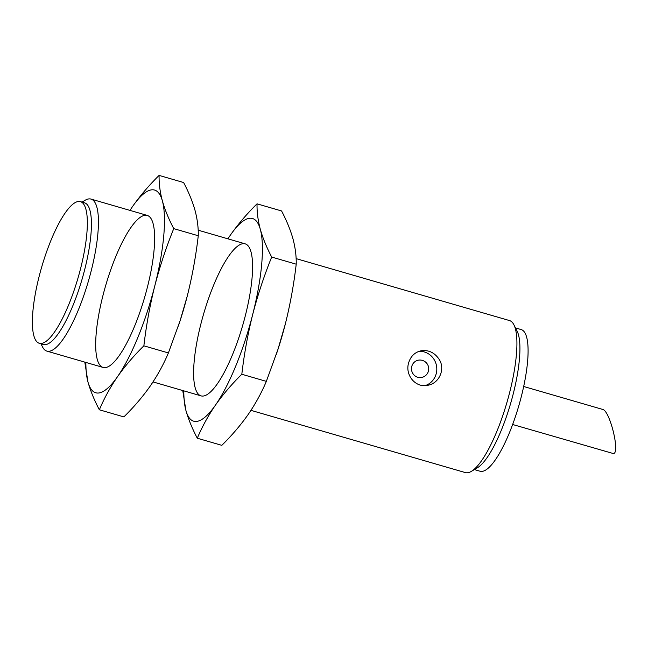 <?xml version="1.0" encoding="UTF-8"?>
<svg xmlns="http://www.w3.org/2000/svg" width="648" height="648" viewBox="0 0 648 648"><rect width="100%" height="100%" fill="white"/><g stroke="black" fill="none" stroke-linecap="round" stroke-linejoin="round"><path stroke-width="0.97" d="M523.673 386.492L602.64 409.415C609.898 410.459 620.379 453.503 613.397 453.576L512.641 424.497M296.12 258.625L509.506 320.566A79.153 20.355 106.2 0 1 513.913 324.818A79.153 20.355 106.2 0 1 506.987 402.254A79.153 20.355 106.2 0 1 471.38 471.363A79.153 20.355 106.2 0 1 465.377 472.595L250.962 410.354M82.045 202.103L85.026 200.321A79.153 20.355 106.2 0 1 91.02 199.09A79.153 20.355 106.2 0 1 88.501 280.778A79.153 20.355 106.2 0 1 46.891 351.119A79.153 20.355 106.2 0 1 42.485 346.866L40.921 343.764M408.54 363.204C405.008 375.022 415.498 388.055 427.559 385.309C439.036 383.713 445.646 369.239 439.182 359.397C434.687 352.682 428.717 349.79 421.273 350.73C414.769 352.204 410.524 356.36 408.54 363.204M39.188 276.226A73.759 18.962 106.2 0 1 80.425 201.633A73.759 18.962 106.2 0 1 78.084 277.749A73.759 18.962 106.2 0 1 39.309 343.294A73.759 18.962 106.2 0 1 39.188 276.226M80.425 201.633L84.507 202.816A73.759 18.962 106.2 0 1 82.158 278.94A73.759 18.962 106.2 0 1 43.392 344.485L39.309 343.294M513.913 324.818L517.12 331.16A73.759 18.962 106.2 0 1 510.665 403.323A73.759 18.962 106.2 0 1 477.479 467.718L471.38 471.363M515.484 327.92L521.178 329.573A73.759 18.962 106.2 0 1 518.829 405.689A73.759 18.962 106.2 0 1 480.055 471.234L474.36 469.581M425.339 385.56A17.593 16.856 79.7 0 0 436.25 373.572A17.593 16.856 79.7 0 0 419.126 351.281M418.357 360.183A8.797 8.432 79.7 0 0 417.774 377.298A8.797 8.432 79.7 0 0 421.5 377.492A8.797 8.797 0 0 0 428.579 367.262A8.797 8.797 0 0 0 418.357 360.183M99.355 409.787C94.292 400.164 90.501 390.898 87.966 382.004A105.535 27.135 -73.8 0 0 117.555 376.626A105.535 27.135 -73.8 0 0 154.751 286.043C149.866 305.613 146.246 325.531 143.872 345.821C133.836 355.72 125.064 365.99 117.555 376.626C110.225 387.318 104.158 398.366 99.355 409.787L123.881 416.907C133.917 407.009 142.69 396.738 150.198 386.103C157.529 375.419 163.596 364.362 168.399 352.941L180.095 320.728L187.159 296.452A105.535 27.135 -73.8 0 0 187.402 295.52C192.278 275.959 195.907 256.033 198.272 235.751C198.45 227.634 197.357 219.162 195.008 210.316C192.472 201.415 188.681 192.156 183.619 182.525L159.092 175.406C158.922 183.514 160.007 191.994 162.364 200.84C164.892 209.733 168.691 219 173.745 228.631C166.204 247.236 159.87 266.377 154.751 286.043A105.535 27.135 -73.8 0 0 162.364 200.84A105.535 27.135 -73.8 0 0 132.775 206.21A105.535 27.135 -73.8 0 0 129.989 210.406M178.297 326.155A105.535 27.135 -73.8 0 0 180.217 320.363A105.535 27.135 -73.8 0 0 187.159 296.46L187.402 295.52M85.86 362.426A105.535 27.135 -73.8 0 0 87.966 382.004L84.799 362.119M132.775 206.21C140.284 195.575 149.056 185.312 159.092 175.406M102.975 295.448A79.153 20.355 -73.8 0 0 109.091 366.201A79.153 20.355 -73.8 0 0 144.707 297.092A79.153 20.355 -73.8 0 0 151.632 219.656A79.153 20.355 -73.8 0 0 102.975 295.448M198.272 235.751L173.745 228.631M168.399 352.941L143.872 345.821M227.934 238.837A105.535 27.135 106.2 0 1 230.72 234.641C238.229 224.006 247.001 213.743 257.037 203.837C256.867 211.945 257.953 220.425 260.302 229.271C262.837 238.164 266.636 247.431 271.69 257.062C264.149 275.667 257.815 294.808 252.696 314.474C247.811 334.036 244.183 353.962 241.817 374.252C231.781 384.151 223.009 394.421 215.501 405.057C208.17 415.749 202.103 426.797 197.292 438.218C192.237 428.587 188.438 419.329 185.911 410.435L182.744 390.55M230.72 234.641A105.535 27.135 106.2 0 1 260.302 229.271A105.535 27.135 106.2 0 1 252.696 314.474A105.535 27.135 106.2 0 1 215.501 405.057A105.535 27.135 106.2 0 1 185.911 410.435A105.535 27.135 106.2 0 1 183.805 390.857M197.292 438.218L221.827 445.338C231.863 435.44 240.635 425.169 248.144 414.534C255.474 403.842 261.541 392.793 266.344 381.372L278.033 349.159L285.339 323.951A105.535 27.135 106.2 0 1 285.104 324.883A105.535 27.135 106.2 0 1 278.162 348.794A105.535 27.135 106.2 0 1 276.242 354.586M285.339 323.951C290.223 304.39 293.852 284.464 296.217 264.181C296.395 256.065 295.302 247.593 292.953 238.748C290.417 229.846 286.627 220.587 281.564 210.956L257.037 203.837M200.912 323.879A79.153 20.355 106.2 0 1 249.577 248.087A79.153 20.355 106.2 0 1 242.652 325.523A79.153 20.355 106.2 0 1 207.036 394.632A79.153 20.355 106.2 0 1 200.912 323.879M241.817 374.252L266.344 381.372M271.69 257.062L296.217 264.181M46.891 351.119L103.097 367.432M153.017 381.923L201.042 395.863M91.02 199.09L147.226 215.403M198.175 230.194L245.171 243.834"/></g></svg>
